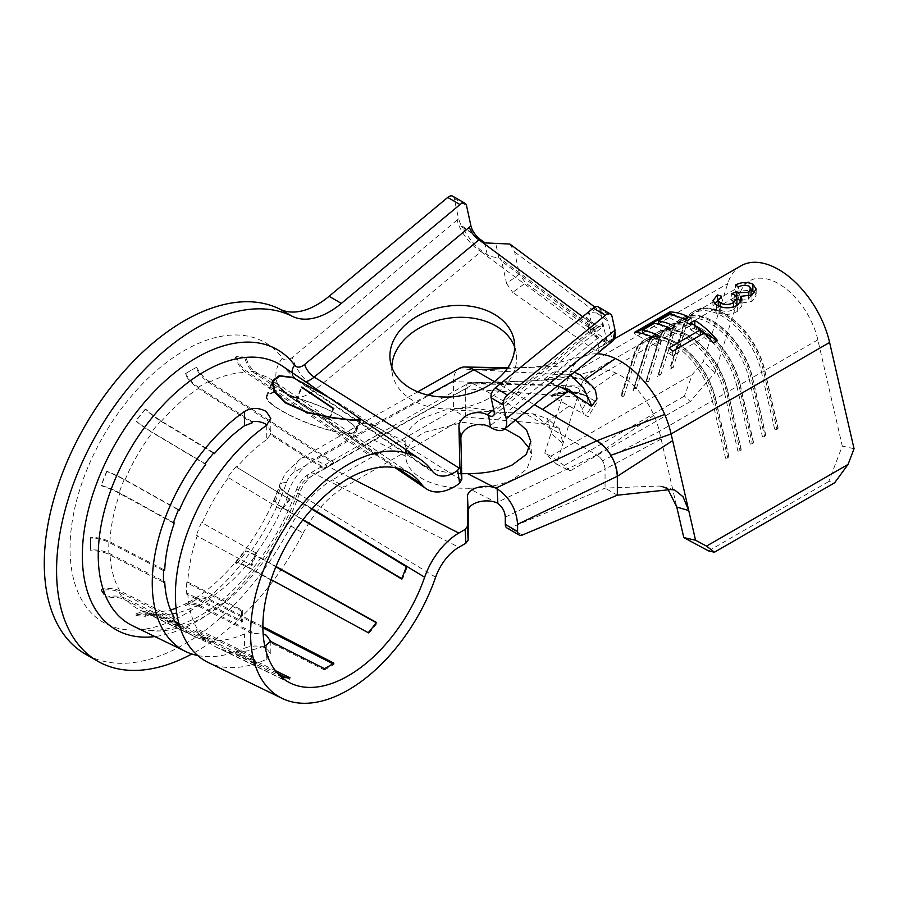 <?xml version="1.0" encoding="UTF-8"?>
<svg xmlns="http://www.w3.org/2000/svg" width="899" height="899" viewBox="0 0 899 899"><rect width="100%" height="100%" fill="white"/><g stroke="black" fill="none" stroke-linecap="round" stroke-linejoin="round"><path stroke-width="0.67" stroke-dasharray="4.5 3.37" d="M595.498 390.638L586.451 381.895L583.878 380.491C571.753 374.917 558.582 374.568 544.367 379.468L557.807 385.682M586.451 381.895L584.822 380.974M740.978 265.812A75.359 43.512 -120 0 0 727.707 283.635L703.265 361.668L692.297 374.49L684.409 396.066L690.286 401.538L715.02 372.613L739.461 294.58A57.963 33.465 60 0 1 749.676 280.87A57.963 33.465 60 0 1 778.658 283.747A57.963 33.465 60 0 1 817.843 339.833L842.296 446.095L828.766 481.493L834.643 482.797M596.97 353.79A75.359 43.512 -120 0 0 586.923 355.296A75.359 43.512 -120 0 0 582.485 357.319A75.359 43.512 -120 0 0 573.719 365.601A75.359 43.512 -120 0 0 569.213 375.141L550.986 433.318L547.48 418.619L532.95 413.798L453.388 410.011L453.388 381.614L353.644 437.858A28.982 16.733 60 0 1 359.645 424.586A28.982 16.733 60 0 1 359.735 424.542A28.982 16.733 60 0 1 372.95 425.373L314.201 459.299A42.174 24.352 120 0 0 287.534 493.708A132.692 76.617 -60 0 1 287.332 494.27L311.762 509.137M494.394 381.626L534.411 404.73M544.749 378.737L544.749 379.681L544.749 378.737A36.881 21.295 -120 0 0 544.367 379.468M591.744 405.977L591.744 406.82L577.192 398.414A19.497 11.26 -120 0 1 581.777 410.113L584.024 414.304L551.166 395.976C562.145 391.076 573.304 390.795 584.642 395.133L584.721 395.155M572.079 391.964L585.294 395.481C574.596 391.043 563.325 391.11 551.48 395.684L551.166 395.976M551.48 395.684L553.694 395.987L554.717 394.492L569.483 391.795M544.749 379.681L559.313 388.087A19.497 11.26 -120 0 0 554.717 394.492M559.313 388.087L561.482 387.548M559.324 388.087C565.145 385.851 570.809 385.615 576.326 387.379L580.417 389.2C584.226 390.762 586.789 394.324 588.092 399.886C588.587 399.561 585.934 395.751 585.35 395.526L596.992 402.246L588.081 416.821L585.013 415.046C592.947 408.213 593.059 401.707 585.35 395.526L588.092 399.886L581.777 410.113M574.686 394.762L577.192 398.414M532.95 413.798L546.098 423.968L559.436 428.789L562.976 443.522L550.986 433.318L544.772 453.163L556.526 464.109L580.979 386.087A57.963 33.465 60 0 1 585.058 377.883A57.963 33.465 60 0 1 591.182 372.377A57.963 33.465 60 0 1 595.779 370.455A57.963 33.465 60 0 1 615.916 373.051A57.963 33.465 60 0 1 620.164 375.254A57.963 33.465 60 0 1 653.921 415.226A57.963 33.465 60 0 1 659.36 431.34L676.778 507.047M617.343 495.203L605.049 488.101L605.049 469.177C604.555 463.154 601.824 458.423 596.846 454.973L473.885 383.974A11.597 6.698 -120 0 0 470.143 382.862A11.597 6.698 -120 0 0 468.121 383.39A11.597 6.698 -120 0 0 467.705 383.659A11.597 6.698 -120 0 0 465.682 388.716L465.682 417.114L344.722 486.943L332.428 479.852A77.292 44.624 120 0 0 290.849 525.994A198.05 114.342 -60 0 1 184.317 644.235A198.05 114.342 -60 0 1 85.293 654.045M661.125 439.049L605.049 469.177A11.597 6.698 -120 0 0 602.499 460.85L659.36 431.34L712.368 400.729A57.963 33.465 -120 0 0 673.182 344.643A57.963 33.465 -120 0 0 644.19 341.777A57.963 33.465 -120 0 0 633.986 355.487L620.748 397.74L624.03 395.841L620.793 396.133L620.748 397.74M624.03 395.841L637.267 353.588A57.963 33.465 -120 0 1 647.471 339.878A57.963 33.465 -120 0 1 676.453 342.755L676.453 342.755A57.963 33.465 -120 0 1 715.649 398.841L714.503 400.336A59.514 34.364 -120 0 0 674.272 342.755A59.514 34.364 -120 0 0 644.516 339.8A59.514 34.364 -120 0 0 634.031 353.88L620.793 396.133M551.166 395.504A24.149 13.946 180 0 1 584.71 395.167M556.526 464.109L570.056 470.952L690.286 401.538M728.887 456.389L727.752 457.883L714.503 400.336L712.368 400.729L725.605 458.276L728.887 456.389L715.649 398.841L724.661 393.638A57.963 33.465 -120 0 0 685.476 337.541A57.963 33.465 -120 0 0 656.495 334.675A57.963 33.465 -120 0 0 646.28 348.385L633.042 390.638L636.323 388.75L649.561 346.486A57.963 33.465 -120 0 1 659.776 332.776A57.963 33.465 -120 0 1 688.758 335.653L688.758 335.653A57.963 33.465 -120 0 1 727.943 391.739L736.966 386.536A57.963 33.465 -120 0 0 697.77 330.439A57.963 33.465 -120 0 0 668.789 327.573A57.963 33.465 -120 0 0 658.585 341.283L645.336 383.536L648.617 381.648L661.855 339.395A57.963 33.465 -120 0 1 672.07 325.685A57.963 33.465 -120 0 1 701.051 328.551L701.051 328.551A57.963 33.465 -120 0 1 740.237 384.637L749.26 379.434A57.963 33.465 -120 0 0 710.064 323.348A57.963 33.465 -120 0 0 681.082 320.471A57.963 33.465 -120 0 0 670.879 334.181L657.641 376.445L660.911 374.546L674.16 332.293A57.963 33.465 -120 0 1 684.364 318.583A57.963 33.465 -120 0 1 713.345 321.449L713.345 321.449A57.963 33.465 -120 0 1 752.542 377.546L761.554 372.332L774.792 429.879L778.073 427.991L764.835 370.444A57.963 33.465 -120 0 0 725.639 314.358A57.963 33.465 -120 0 0 696.658 311.481A57.963 33.465 -120 0 0 686.454 325.191L673.216 367.444L669.98 367.736L669.935 369.343L673.216 367.444M817.843 339.833L764.835 370.444L764.791 371.309L761.554 372.332A57.963 33.465 -120 0 0 722.369 316.246A57.963 33.465 -120 0 0 693.376 313.369A57.963 33.465 -120 0 0 683.173 327.079L669.935 369.343M778.073 427.991L776.938 429.486L763.689 371.939A59.514 34.364 -120 0 0 723.459 314.358A59.514 34.364 -120 0 0 693.702 311.402A59.514 34.364 -120 0 0 683.218 325.483L669.98 367.736M725.639 314.358L724.549 313.717A59.514 34.364 -120 0 0 694.792 310.773A59.514 34.364 -120 0 0 684.319 324.854L671.07 367.107M765.779 435.094L764.633 436.588L751.395 379.041L749.26 379.434L762.498 436.981L765.779 435.094L752.542 377.546L751.395 379.041A59.514 34.364 -120 0 0 711.165 321.449A59.514 34.364 -120 0 0 681.408 318.504A59.514 34.364 -120 0 0 670.924 332.585L657.641 376.445M741.181 449.286L740.046 450.781L726.808 393.234L724.661 393.638L737.91 451.186L741.181 449.286L727.943 391.739L726.808 393.234A59.514 34.364 -120 0 0 686.566 335.653A59.514 34.364 -120 0 0 656.809 332.697A59.514 34.364 -120 0 0 646.336 346.778L633.042 390.638M753.486 442.184L752.339 443.69L739.102 386.143L736.966 386.536L750.204 444.084L753.486 442.184L740.237 384.637L739.102 386.143A59.514 34.364 -120 0 0 698.86 328.551A59.514 34.364 -120 0 0 669.103 325.607A59.514 34.364 -120 0 0 658.63 339.676L645.336 383.536M427.946 395.077L372.95 425.373L405.112 441.78A62.795 34.083 -2.8 0 0 405.134 442.589A62.795 34.083 -2.8 0 0 461.715 473.661M515.543 420.08L495.147 411.281L470.256 407.685L444.994 410L423.564 417.754C411.472 424.631 405.325 432.644 405.112 441.78M497.855 503.271L468.278 488.191A62.795 34.083 177.2 0 1 405.842 457.142A62.795 34.083 177.2 0 1 405.82 456.344C406.033 447.208 412.192 439.195 424.283 432.318L463.266 422.328L504.788 428.834M529.623 448.68L531.534 456.018L527.039 468.918L513.037 479.459C500.552 485.314 485.629 488.213 468.278 488.191M266.295 645.089L266.295 659.383A144.02 83.146 -60 0 1 208.253 662.496M266.295 659.383L270.824 653.91L266.295 648.179C259.013 645.313 251.731 645.336 244.438 648.246L244.438 633.952L252.136 632.019L252.046 633.301L263.137 634.031M197.724 655.54A145.818 84.191 120 0 0 244.438 648.246M282.904 392.178L283.511 390.784L255.586 371.972A27.442 21.924 100 0 1 246.09 357.454L244.899 358.004A28.982 23.16 -80 0 0 254.934 373.332L282.904 392.178L297.389 398.122L283.443 392.537L376.456 455.197A122.343 70.639 120 0 0 368.219 454.467L368.714 453.051L275.173 390.346L274.678 391.762L368.219 454.467M274.678 391.762L267.542 395.717L266.857 395.391A48.31 10.204 21.2 0 0 266.351 396.178A48.31 10.204 21.2 0 0 281.803 411.012A48.31 10.204 21.2 0 0 328.461 430.048A48.31 10.204 21.2 0 0 356.42 431.127A48.31 10.204 21.2 0 0 340.968 416.293A48.31 10.204 21.2 0 0 297.389 398.122M244.899 358.004A141.132 81.483 120 0 0 240.224 357.386A141.132 81.483 120 0 0 235.403 357.15A28.982 22.486 -89.6 0 0 246 372.534L274.139 391.391L266.857 395.391M333.9 463.659L333.956 462.356L208.905 381.255A27.442 16.688 62.8 0 1 196.623 367.298L195.802 367.758A28.982 17.632 -117.2 0 0 208.782 382.513L333.9 463.659A122.343 70.639 120 0 0 329.146 466.255A122.343 70.639 120 0 0 324.393 469.143L324.337 467.918L270.487 433.419L270.824 431.363L267.059 424.991M283.511 390.784L274.644 389.986L274.139 391.391M327.618 396.673L356.757 416.394M195.802 367.758A141.132 81.483 120 0 0 190.318 370.759L190.318 370.759A141.132 81.483 120 0 0 184.834 374.096A28.982 15.789 -122.7 0 0 198.465 388.469L252.136 422.856M246.09 357.454A142.233 82.112 120 0 0 241.382 356.836A142.233 82.112 120 0 0 236.516 356.6L235.403 357.15M252.046 633.301L198.465 606.162A27.442 16.688 -117.2 0 0 185.992 605.353A27.442 16.688 -117.2 0 0 185.565 605.589L184.834 604.229A141.132 81.483 120 0 0 190.318 601.229A141.132 81.483 120 0 0 190.33 601.229A141.132 81.483 120 0 0 195.802 597.891A28.982 15.789 57.3 0 1 208.782 598.88L262.879 626.67M213.861 452.826L160.809 420.665A27.442 6.978 40.7 0 1 145.672 409.056L145.245 409.202A28.982 7.372 -139.3 0 0 161.247 421.474L213.546 453.186M145.245 409.202A141.132 81.483 120 0 0 140.424 415.001A141.132 81.483 120 0 0 135.749 421.024A28.982 4.855 -143.1 0 0 152.313 432.576L205.702 464.423M178.418 509.935L124.208 479.65A27.442 4.596 23.1 0 0 106.891 471.548L106.767 471.222A28.982 4.855 -156.9 0 1 125.062 479.774L179.339 510.104M106.767 471.222A141.132 81.483 120 0 0 103.891 478.268A141.132 81.483 120 0 0 101.284 485.348A28.982 7.372 -160.7 0 1 119.904 493.068L173.529 522.51M163.596 570.696L108.903 542.4A27.442 14.946 2.7 0 0 90.675 538.04L90.675 537.197A28.982 15.789 -177.3 0 1 109.936 541.805L164.697 570.135M90.675 537.197A141.132 81.483 120 0 0 90.529 543.614A141.132 81.483 120 0 0 90.675 549.862A28.982 17.632 177.2 0 1 109.936 553.717L163.539 581.069M173.372 618.815L118.994 592.104A27.442 21.284 -30.4 0 0 101.362 590.699L101.284 589.452A28.982 22.486 149.6 0 1 119.904 590.935L174.35 617.68M101.284 589.452A141.132 81.483 120 0 0 103.891 593.509A141.132 81.483 120 0 0 106.767 597.251A28.982 23.16 140 0 1 125.062 598.273L176.305 623.299M205.702 640.009L205.107 641.414L151.774 615.444A27.442 21.924 -80 0 0 147.099 613.916A27.442 21.924 -80 0 0 136.097 615.422L135.749 613.983A28.982 23.16 100 0 1 147.369 612.399A28.982 23.16 100 0 1 152.313 614.006L205.702 640.009A128.433 74.145 -60 0 1 193.858 636.2A128.433 74.145 -60 0 1 179.339 624.783L179.272 624.872M135.749 613.983A141.132 81.483 120 0 0 140.424 614.601A141.132 81.483 120 0 0 145.245 614.837A28.982 22.486 90.4 0 1 153.403 612.927A28.982 22.486 90.4 0 1 161.247 614.804L175.103 621.58M184.834 604.229A28.982 17.632 62.8 0 1 185.284 603.982A28.982 17.632 62.8 0 1 198.465 604.836L252.136 632.019M136.097 615.422A142.233 82.112 120 0 0 140.806 616.04A142.233 82.112 120 0 0 145.672 616.276L145.245 614.837M101.362 590.699A142.233 82.112 120 0 0 104.003 594.79A142.233 82.112 120 0 0 106.891 598.554L106.767 597.251M90.529 543.614L90.529 544.502A142.233 82.112 120 0 0 90.675 550.795L90.675 549.862M106.891 471.548A142.233 82.112 120 0 0 104.003 478.661A142.233 82.112 120 0 0 101.362 485.797L101.284 485.348M145.672 409.056A142.233 82.112 120 0 0 140.806 414.9A142.233 82.112 120 0 0 136.097 420.957L135.749 421.024M196.623 367.298A142.233 82.112 120 0 0 191.094 370.309L190.318 370.759L191.094 370.309A142.233 82.112 120 0 0 185.565 373.669L184.834 374.096M266.295 425.564L266.295 439.858L270.509 434.622L324.393 469.143M266.295 439.858A126.624 73.111 120 0 0 236.785 467.278L290.074 499.574A122.343 70.639 120 0 0 281.837 509.823L227.672 477.155L281.837 509.823M228.267 477.875A126.624 73.111 120 0 0 202.264 522.915L256.721 553.334A122.343 70.639 120 0 0 251.967 565.583L196.364 535.59L251.967 565.583M197.342 535.59A126.624 73.111 120 0 0 187.824 582.102L242.764 610.522A122.343 70.639 120 0 0 242.764 621.501L241.674 622.198L186.734 594.16L187.824 593.464L242.764 621.501M187.824 593.464A126.624 73.111 120 0 0 197.342 628.985L251.967 655.821A122.343 70.639 120 0 0 256.721 662.585L255.799 663.799L201.342 637.2L202.264 635.986L256.721 662.585M202.264 635.986A126.624 73.111 120 0 0 216.58 647.246A126.624 73.111 120 0 0 228.267 651L280.814 676.587M277.667 673.407L236.291 653.168L236.785 651.764L275.386 670.643M236.785 651.764A126.624 73.111 120 0 0 264.722 645.763M376.456 455.197L377.052 453.793L284.05 391.144L283.443 392.537M377.052 453.793A123.893 71.527 120 0 0 368.714 453.051M284.05 391.144L275.173 390.346M368.219 632.705L246.562 566.752A27.442 6.978 -139.3 0 0 236.516 563.83L235.403 562.785A28.982 7.372 40.7 0 1 246 565.876L271.082 579.585M235.403 562.785A141.132 81.483 120 0 0 240.224 556.987A141.132 81.483 120 0 0 244.899 550.963A28.982 4.855 36.9 0 1 254.934 554.762L275.971 566.482M303.053 519.656L283.163 507.766A27.442 4.596 -156.9 0 1 275.296 501.327L273.88 500.765A28.982 4.855 23.1 0 0 282.185 507.564L302.851 519.925M178.879 623.434L214.355 640.785L213.861 642.201L160.809 616.253A27.442 21.284 -89.6 0 0 153.392 614.466A27.442 21.284 -89.6 0 0 145.672 616.276M244.438 633.952A128.433 74.145 -60 0 1 214.355 640.785M270.509 434.622L270.487 433.419M333.956 462.356A123.893 71.527 120 0 0 324.337 467.918M252.046 421.597L198.465 387.278A27.442 14.946 57.3 0 1 185.565 373.669M290.074 499.574L236.785 467.278M289.579 498.731A123.893 71.527 120 0 0 281.241 509.104M236.291 466.435A128.175 73.999 120 0 0 227.672 477.155M205.107 463.704L151.774 431.913A27.442 4.596 36.9 0 1 136.097 420.957M256.721 553.334L202.264 522.915M255.799 553.177A123.893 71.527 120 0 0 250.99 565.583M201.342 522.746A128.175 73.999 120 0 0 196.364 535.59M173.372 522.96L118.994 493.102A27.442 6.978 19.3 0 0 101.362 485.797M242.764 610.522L241.674 611.084L186.734 582.664L187.824 582.102M241.674 611.084A123.893 71.527 120 0 0 241.674 622.198M186.734 582.664A128.175 73.999 120 0 0 186.734 594.16M90.675 538.04A142.233 82.112 120 0 0 90.529 544.502M163.596 582.361L108.903 554.447A27.442 16.688 -2.8 0 0 90.675 550.795M251.967 655.821L250.99 656.955L196.364 630.12L197.342 628.985M250.99 656.955A123.893 71.527 120 0 0 255.799 663.799M196.364 630.12A128.175 73.999 120 0 0 201.342 637.2M178.418 626.007L124.208 599.532A27.442 21.924 -40 0 0 106.891 598.554M281.837 677.093L281.241 678.498L227.672 652.404L228.267 651M281.241 678.498A123.893 71.527 120 0 0 289.579 679.239L286.365 677.666M227.672 652.404A128.175 73.999 120 0 0 236.291 653.168M213.861 642.201A129.973 75.044 -60 0 1 205.107 641.414M290.074 677.824L289.579 679.239M324.393 668.631L324.337 669.924L270.487 642.65L270.509 641.324M324.337 669.924A123.893 71.527 120 0 0 333.956 664.372L332.855 663.799M262.89 627.862L208.905 600.139A27.442 14.946 -122.7 0 0 196.623 599.206L195.802 597.891M270.79 641.47L270.487 642.65M185.565 605.589A142.233 82.112 120 0 0 191.094 602.566L191.094 602.566A142.233 82.112 120 0 0 196.623 599.206M273.88 500.765A141.132 81.483 120 0 0 276.746 493.708A141.132 81.483 120 0 0 279.364 486.64A28.982 7.372 19.3 0 0 287.332 494.27M275.296 501.327A142.233 82.112 120 0 0 278.196 494.225A142.233 82.112 120 0 0 280.825 487.089L279.364 486.64M236.516 563.83A142.233 82.112 120 0 0 241.382 557.976A142.233 82.112 120 0 0 246.09 551.919L244.899 550.963M514.689 347.149A62.795 45.276 170.7 0 1 516.206 352.992A62.795 45.276 170.7 0 1 481.931 401.797A62.795 45.276 170.7 0 1 410.877 399.235A62.795 45.276 170.7 0 1 392.256 373.231A62.795 45.276 170.7 0 1 391.84 367.208M493.663 409.528L596.621 325.708L588.306 319.527L586.463 316.853L589.137 312.56L592.239 326.955C590.081 326.382 589.047 327.18 589.148 329.337L590.969 331.888L588.306 319.527M611.904 339.058L611.421 341.811L607.949 341.002L595.093 350.408L598.565 351.217L599.049 348.464L611.904 339.058L608.072 321.303L603.319 313.369L589.137 312.56M509.89 244.067L514.633 252.001L519.408 274.094L506.553 283.488L501.777 261.395L499.878 258.227L592.239 326.955M452.759 196.229A7.731 4.461 -60 0 1 454.22 198.477L458.625 218.85L457.198 219.985A28.982 12.71 -129.8 0 0 480.931 251.641L481.695 250.821L487.696 255.26L490.978 256.518L499.878 258.227M613.039 340.721L607.005 341.856L598.52 337.485L489.202 426.609M598.52 337.485L590.969 331.888M405.82 456.344L373.669 439.937A11.597 6.698 -120 0 0 368.376 439.611A11.597 6.698 -120 0 0 368.343 439.622A11.597 6.698 -120 0 0 365.949 444.938L307.188 478.852A13.26 7.653 120 0 0 298.805 489.674A161.606 93.305 -60 0 1 196.611 621.58A161.606 93.305 -60 0 1 154.853 636.559M546.098 423.968L465.682 417.114L453.388 410.011L332.428 479.852M290.849 525.994L303.143 533.096A198.05 114.342 -60 0 1 196.611 651.337A198.05 114.342 -60 0 1 191.835 654M607.949 341.002L525.555 282.983L519.408 274.094M595.093 350.408L512.7 292.389L525.555 282.983M506.553 283.488L512.7 292.389M593.306 327.528L595.205 330.708L599.049 348.464M612.781 340.923A28.982 12.519 50.9 0 1 598.903 339.002A28.982 12.519 50.9 0 1 597.723 338.271L480.931 251.641L316.156 388.952L461.715 480.347M589.137 329.304L586.451 316.853M481.695 250.821C473.526 244.472 467.031 236.19 462.21 225.997L472.593 233.706L470.93 225.964M472.593 233.706L461.412 226.66L458.625 218.85M462.21 225.997L461.412 226.66M303.143 533.096A77.292 44.624 -60 0 1 344.722 486.943M577.54 397.055L465.682 388.716L365.949 444.938M607.005 341.856L599.88 309.189L612.017 316.381M596.621 325.708L602.229 327.124L602.892 323.011L494.102 411.573M598.419 306.941A7.731 4.517 -59.3 0 1 599.88 309.189M582.676 316.729L595.745 326.427A11.597 5.001 -129.1 0 0 601.768 327.483A11.597 5.001 -129.1 0 0 602.544 323.292M668.215 489.798L662.675 486.426L659.338 486.011L605.049 488.101L510.025 527.927A7.731 4.461 -60 0 1 506.901 527.949M565.909 385.705L453.388 381.614A28.982 16.733 60 0 1 458.771 368.736A28.982 16.733 60 0 1 459.468 368.298M602.499 460.85A11.597 6.698 -120 0 0 596.846 454.973L496.63 502.653M659.338 486.011L670.474 489.562M570.056 470.952L564.179 465.48L550.761 456.198L692.297 374.49M550.761 456.198L544.772 453.163M564.179 465.48L684.409 396.066M708.536 550.907L828.766 481.493M715.02 372.613L703.265 361.668M854.05 448.725L842.296 446.095M333.9 663.136L333.956 664.372M368.714 633.548A123.893 71.527 120 0 0 377.052 623.176L376.254 622.737M376.456 622.468L377.052 623.176M275.836 566.786L255.586 555.503A27.442 4.596 -143.1 0 0 246.09 551.919M401.572 578.956L402.494 579.113A123.893 71.527 120 0 0 407.303 566.707L288.377 494.315A27.442 6.978 -160.7 0 1 280.825 487.089M406.326 566.696L407.303 566.707M402.494 579.113L401.707 578.641M274.644 389.986L246.562 371.163A27.442 21.284 90.4 0 1 236.516 356.6M267.542 395.717A47.535 10.046 21.2 0 0 267.07 396.459A47.535 10.046 21.2 0 0 282.275 411.045A47.535 10.046 21.2 0 0 328.191 429.778A47.535 10.046 21.2 0 0 355.701 430.846A47.535 10.046 21.2 0 0 340.496 416.248A47.535 10.046 21.2 0 0 297.794 398.426M328.832 397.493L355.543 415.574M329.506 419.631L295.996 400.628L328.787 419.563L329.506 419.631L333.81 408.539M328.787 419.563L333.091 408.472M295.996 400.628L301.266 387.076M296.715 400.696L301.839 387.469M754.812 292.681L756.171 295.861L751.98 301.367L740.742 303.244L741.99 305.862L737.337 311.425C730.629 315.077 723.673 315.358 716.458 312.268L716.458 305.166M716.458 312.268L712.929 307.346L714.413 303.693M718.267 301.48L721.56 302.952L721.56 296.221M721.56 302.952L718.267 307.537L720.211 310.166L720.211 306.773M720.211 310.166C724.92 312.02 729.392 311.739 733.595 309.312L733.595 306.941M733.595 309.312L736.91 305.536M736.933 305.143L734.708 302.03L734.708 294.928M734.708 302.03L731.674 300.839L731.674 293.816M731.674 300.839L736.315 298.693L736.315 296.31M736.315 298.693L736.82 299.041L736.82 297.333M740.742 300.423L748.496 299.12L748.496 296.355M748.496 299.12L751.058 295.895L749.26 293.377L749.26 286.287M749.26 293.377C745.721 291.827 742.181 291.905 738.63 293.636L738.63 286.837M738.63 293.636L735.393 291.231L735.393 285.017M735.393 291.231L751.058 290.321M751.98 301.367L751.98 294.984M740.742 303.244L740.742 302.446M737.337 311.425L737.337 305.3M713.435 342.991L704.041 337.575L672.666 355.678L672.666 351.228M672.666 355.678L668.98 353.554L668.98 347.969M668.98 353.554L700.355 335.248M700.355 335.439L690.668 329.843L690.668 322.797M690.668 329.843L694.815 327.45L694.815 325.562M694.815 327.45L700.355 330.641M704.041 337.575L704.041 333.113M642.763 333.619L660.214 343.699L656.056 346.093L656.056 339.013M656.056 346.093L634.379 333.574L634.379 332.416M634.379 333.574L636.211 332.518M674.138 315.515L691.129 325.314L691.129 318.246M691.129 325.314L686.971 327.719L686.971 320.64M686.971 327.719L669.44 317.594L669.44 314.605M669.44 317.594L658.371 323.988M658.911 324.303L674.98 333.574L674.98 326.551M674.98 333.574L670.823 335.968L670.823 328.944M670.823 335.968L654.214 326.382L654.214 323.393M654.214 326.382L642.223 333.304M660.214 343.699L660.214 336.608M753.429 443.05L740.192 385.502A59.514 34.364 -120 0 0 699.961 327.921A59.514 34.364 -120 0 0 670.204 324.977A59.514 34.364 -120 0 0 659.72 339.047L646.482 381.311L645.392 381.94M648.617 381.648L646.482 381.311M752.339 443.69L750.204 444.084M741.136 450.152L727.898 392.605A59.514 34.364 -120 0 0 687.656 335.024A59.514 34.364 -120 0 0 657.899 332.068A59.514 34.364 -120 0 0 647.426 346.149L634.188 388.402L633.087 389.031M636.323 388.75L634.188 388.402M740.046 450.781L737.91 451.186M728.842 457.254L715.604 399.707A59.514 34.364 -120 0 0 675.363 342.114A59.514 34.364 -120 0 0 645.606 339.17A59.514 34.364 -120 0 0 635.132 353.251L621.883 395.504M727.752 457.883L725.605 458.276M765.734 435.959L752.485 378.412A59.514 34.364 -120 0 0 712.255 320.819A59.514 34.364 -120 0 0 682.498 317.875A59.514 34.364 -120 0 0 672.014 331.945L658.776 374.209L657.686 374.838M660.911 374.546L658.776 374.209M764.633 436.588L762.498 436.981M778.028 428.857L764.791 371.309A59.514 34.364 -120 0 0 724.549 313.717M776.938 429.486L774.792 429.879M588.081 416.821L585.013 415.046M585.35 395.526L596.992 402.246M569.595 374.703L552.896 372.085L544.816 378.715M591.744 406.82L591.812 405.854M586.047 378.985L583.878 380.491M458.771 368.736L569.213 375.141L727.707 283.635M573.719 365.601L507.396 368.376M615.916 373.051L584.642 395.133M653.921 415.226L596.846 454.973M569.325 405.943L543.49 424.171M467.705 383.659L580.979 386.087L633.986 355.487L634.031 353.88L637.267 353.588L646.28 348.385L646.336 346.778L647.426 346.149L649.561 346.486L658.585 341.283L658.63 339.676L661.855 339.395L670.879 334.181L670.924 332.585L672.014 331.945L674.16 332.293L683.173 327.079L683.218 325.483L686.454 325.191L739.461 294.58M350.048 477.583L314.201 459.299A28.982 16.733 60 0 0 300.895 458.512L359.645 424.586M298.805 489.674A11.597 2.989 19.1 0 0 296.052 490.618C278.432 542.816 238.538 594.059 199.016 616.264C171.743 631.076 149.56 634.211 132.479 625.693A150.032 86.619 120 0 0 204.343 616.579A150.032 86.619 120 0 0 299.21 494.135A24.835 14.339 -60 0 1 314.908 473.863L373.669 439.937L473.885 383.974L532.028 380.794C557.268 378.928 570.404 376.951 595.779 370.455M435.633 577.225L299.21 494.135A11.597 2.989 19.1 0 1 296.052 490.618C298.726 483.168 303.244 477.481 309.593 473.548A11.597 6.698 60 0 1 314.908 473.863L458.85 547.266M292.051 372.602A11.597 9.181 -36.5 0 0 293.535 376.861A11.597 9.181 -36.5 0 0 295.344 378.603A150.032 86.619 120 0 0 282.376 366.05L297.49 380.67A24.835 14.339 -60 0 1 295.344 378.603L432.082 470.84M305.593 381.76A24.835 14.339 -60 0 1 297.49 380.67L435.251 473.908M397.92 468.3L284.118 391.526A42.174 24.352 120 0 0 287.759 395.054A42.174 24.352 120 0 0 309.706 393.492A42.174 24.352 120 0 0 316.156 388.952A28.982 12.71 -129.8 0 1 292.422 357.308A13.238 7.641 -60 0 1 290.399 358.723A13.238 7.641 -60 0 1 282.376 358.105A161.629 93.316 120 0 0 184.317 350.554A161.629 93.316 120 0 0 70.032 548.514A161.629 93.316 120 0 0 184.317 614.5A161.629 93.316 120 0 0 286.523 482.583A28.982 7.473 19.1 0 0 279.634 484.921A28.982 7.473 19.1 0 0 287.534 493.708L312.144 508.699M254.934 373.332A132.692 76.617 -60 0 1 272.644 380.434A132.692 76.617 -60 0 1 284.118 391.526A28.982 22.958 -36.5 0 1 279.567 387.188L272.644 380.434L411.09 474.133M208.782 382.513A132.692 76.617 -60 0 1 246 372.534M282.376 358.105A28.982 22.958 -36.5 0 0 279.567 387.188L287.759 395.054L395.099 467.694M161.247 421.474A132.692 76.617 -60 0 1 198.465 388.469M125.062 479.774A132.692 76.617 -60 0 1 152.313 432.576M109.936 541.805A132.692 76.617 -60 0 1 119.904 493.068M119.904 590.935A132.692 76.617 -60 0 1 109.936 553.717M152.313 614.006A132.692 76.617 -60 0 1 140.064 610.073A132.692 76.617 -60 0 1 125.062 598.273M198.465 604.836A132.692 76.617 -60 0 1 176.698 613.006M172.305 613.882A132.692 76.617 -60 0 1 161.247 614.804M246 565.876A132.692 76.617 -60 0 1 208.782 598.88M282.185 507.564A132.692 76.617 -60 0 1 254.934 554.762M208.905 381.255A134.243 77.505 120 0 0 203.68 384.098A134.243 77.505 120 0 0 198.465 387.278M160.809 420.665A134.243 77.505 120 0 0 156.224 426.182A134.243 77.505 120 0 0 151.774 431.913M124.208 479.65A134.243 77.505 120 0 0 121.477 486.37A134.243 77.505 120 0 0 118.994 493.102M108.903 542.4A134.243 77.505 120 0 0 108.768 548.514A134.243 77.505 120 0 0 108.903 554.447M118.994 592.104A134.243 77.505 120 0 0 121.477 595.97A134.243 77.505 120 0 0 124.208 599.532M151.774 615.444A134.243 77.505 120 0 0 156.224 616.029A134.243 77.505 120 0 0 160.809 616.253M198.465 606.162A134.243 77.505 120 0 0 203.68 603.319A134.243 77.505 120 0 0 208.905 600.139M514.633 252.001L608.072 321.303M498.81 257.642L495.697 243.258M457.198 219.985L292.422 357.308M286.523 482.583A13.238 7.641 -60 0 1 294.894 471.773L353.644 437.858M595.205 330.708L501.777 261.395M454.22 198.477L466.525 205.568M484.628 242.629L487.303 254.99M307.188 478.852A11.597 6.698 60 0 1 309.593 473.548L468.121 383.39M294.894 471.773A28.982 16.733 60 0 1 300.895 458.512L285.646 472.941L279.634 484.921C263.452 533.354 225.514 581.664 190.33 601.229M522.33 535.029L510.025 527.927M505.305 517.139L605.049 469.211M585.058 377.883L532.051 380.794L470.143 382.862M246.562 566.752A134.243 77.505 120 0 0 251.147 561.234A134.243 77.505 120 0 0 255.586 555.503M283.163 507.766A134.243 77.505 120 0 0 285.893 501.046A134.243 77.505 120 0 0 288.377 494.315M255.586 371.972A134.243 77.505 120 0 0 251.147 371.388A134.243 77.505 120 0 0 246.562 371.163M582.485 357.319L614.601 338.777M586.923 355.296L545.569 365.848L529.208 367.466L507.766 367.826M591.182 372.377L644.19 341.777M684.364 318.583L693.376 313.369M696.658 311.481L749.676 280.87M672.07 325.685L681.082 320.471M647.471 339.878L656.495 334.675M659.776 332.776L668.789 327.573M530.815 441.443L531.534 456.018M266.351 396.178L272.318 380.805M193.858 636.2L140.064 610.073L147.369 612.399M153.403 612.927L170.596 610.084M176.08 608.151L185.284 603.982M290.433 683.116L216.58 647.246M153.392 614.466L147.099 613.916M191.094 602.566L185.992 605.353M392.256 373.231L390.323 361.353M603.319 313.369L594.846 307.087M611.421 341.811L598.565 351.217M493.326 415.765L602.229 327.124M359.735 424.542L417.72 391.84M559.436 428.789L547.48 418.619M674.598 489.933L662.675 486.426M405.134 442.589L405.842 457.142M516.206 352.992L514.273 341.126M270.824 640.976L270.824 653.91M270.824 418.417L270.824 431.363M355.701 430.846L359.735 420.44M356.42 431.127L360.746 419.979M267.07 396.459L271.745 384.401M712.929 300.682L712.929 307.346M718.267 306.065L718.267 307.537M756.171 289.073L756.171 295.861M741.99 299.3L741.99 305.862M670.204 324.977L669.103 325.607M701.051 328.551L699.961 327.921M657.899 332.068L656.809 332.697M688.758 335.653L687.656 335.024M645.606 339.17L644.516 339.8M676.453 342.755L675.363 342.114M682.498 317.875L681.408 318.504M713.345 321.449L712.255 320.819M694.792 310.773L693.702 311.402M574.349 372.22L569.988 371.017L552.896 372.085M553.694 395.987L559.717 393.919L571.247 392.773M573 392.863L585.047 395.391"/><path stroke-width="1.35" d="M574.349 372.22L580.417 375.007L593.565 387.458L595.498 390.638L596.981 398.965L591.789 406.011A36.881 21.295 -120 0 0 591.744 405.865L583.62 388.199L570.899 375.501M557.807 385.682L568.483 391.245L591.789 406.011M534.411 404.73L596.846 440.78C609.297 449.376 616.13 461.232 617.343 476.358L617.343 495.203L522.33 535.029A7.731 4.461 120 0 1 519.206 535.04A7.731 4.461 120 0 1 517.599 531.5L517.599 524.319C516.419 509.261 509.598 497.405 497.147 488.753L496.214 488.281A17.384 9.44 -2.8 0 0 477.627 487.472A17.384 9.44 -2.8 0 0 467.469 496.405L467.424 526.365L468.143 540.153L468.188 510.969A17.384 9.44 177.2 0 1 478.92 501.878A17.384 9.44 177.2 0 1 497.855 503.271L497.147 488.753M617.343 495.203L670.474 489.562L674.598 489.933L682.993 496.697L688.735 510.553L671.115 433.97A75.359 43.512 -120 0 0 664.676 414.439A75.359 43.512 -120 0 0 620.164 361.05A75.359 43.512 -120 0 0 615.354 358.521A75.359 43.512 -120 0 0 596.97 353.79M634.379 332.416A75.359 43.512 60 0 1 656.056 339.013L660.214 336.608A75.359 43.512 -120 0 0 642.223 330.315L654.214 323.393A75.359 43.512 60 0 1 670.823 328.944L674.98 326.551A75.359 43.512 -120 0 0 658.371 320.999L669.44 314.605A75.359 43.512 60 0 1 686.971 320.64L691.129 318.246A75.359 43.512 -120 0 0 669.901 311.908L634.379 332.416M716.458 305.166L716.717 305.3C723.886 308.627 730.763 308.627 737.337 305.3L741.99 299.3L740.742 296.322L751.98 294.984L756.171 289.073L752.856 284.095C747.159 281.747 741.338 282.05 735.393 285.017L738.63 286.837C742.169 285.017 745.709 284.837 749.26 286.287L751.058 288.894L748.496 292.231L738.495 292.737L736.315 291.636L731.674 293.816L734.708 294.928L736.933 298.198L733.595 302.581C729.55 304.851 725.156 305.053 720.402 303.177L718.267 300.569L721.56 296.221L717.402 294.962L712.929 300.682L716.458 305.166M714.413 552.222L708.536 550.907L683.802 537.591L695.556 540.22L706.524 546.12L714.413 552.222L834.643 482.797L848.06 464.412L854.05 448.725L829.608 342.463A75.359 43.512 -120 0 0 778.658 269.543A75.359 43.512 -120 0 0 740.978 265.812L614.601 338.777M672.666 351.228L704.041 333.113A75.359 43.512 60 0 1 713.435 342.991L717.582 340.597A75.359 43.512 -120 0 0 694.815 320.392L690.668 322.797A75.359 43.512 60 0 1 700.355 329.854L668.98 347.969A75.359 43.512 60 0 1 672.666 351.228M417.72 391.84L459.468 368.298A28.982 16.733 60 0 1 465.12 366.994A28.982 16.733 60 0 1 473.885 369.781L494.394 381.626M561.482 387.548L568.528 389.323L574.686 394.762M569.483 391.795L572.079 391.964M496.214 488.281L467.559 473.627C484.909 473.661 499.833 470.75 512.318 464.895L526.32 454.355L530.815 441.443L526.6 430.194L515.543 420.08M507.396 368.376L473.885 369.781L427.946 395.077M504.788 428.834L520.442 437.656L529.623 448.68M461.715 473.661A62.795 34.083 -2.8 0 0 467.559 473.627M465.143 529.432L458.85 533.062A54.097 31.24 120 0 0 424.643 577.225A120.769 69.729 -60 0 1 348.273 675.79A120.769 69.729 -60 0 1 290.433 683.116A120.769 69.729 -60 0 1 268.722 587.272A120.769 69.729 -60 0 1 348.273 478.583A120.769 69.729 -60 0 1 411.09 474.133A120.769 69.729 -60 0 1 421.53 484.224A54.097 31.24 120 0 0 426.205 488.753A54.097 31.24 120 0 0 459.659 483.269L457.703 470.368A36.713 21.194 -60 0 1 435.251 473.908A36.713 21.194 -60 0 1 432.082 470.84A138.154 79.764 120 0 0 420.136 459.288A138.154 79.764 120 0 0 348.273 464.378A138.154 79.764 120 0 0 257.271 588.721A138.154 79.764 120 0 0 282.106 698.377A138.154 79.764 120 0 0 348.273 689.994A138.154 79.764 120 0 0 435.633 577.225A36.713 21.194 -60 0 1 458.85 547.266L465.862 543.221L465.143 529.432L467.424 526.365M267.059 424.991L266.295 424.463C262.261 421.968 257.507 421.013 252.046 421.597L252.136 422.856L244.438 425.755L244.438 411.472C251.709 407.461 259.002 407.483 266.295 411.528L270.824 418.417L266.295 425.564A144.02 83.146 -60 0 0 180.508 555.211A144.02 83.146 -60 0 0 208.253 662.496L282.106 698.377M244.438 411.472A145.818 84.191 120 0 0 157.46 542.738A145.818 84.191 120 0 0 185.531 651.46A145.818 84.191 120 0 0 197.724 655.54M420.136 459.288L356.757 416.394L360.746 419.979L352.981 420.283L333.079 418.013L307.593 412.731L285.017 402.718L273.813 391.211L272.318 380.805L279.218 375.692L292.613 377.322L327.618 396.673L282.376 366.05A150.032 86.619 120 0 0 204.343 371.59A150.032 86.619 120 0 0 105.509 506.609A150.032 86.619 120 0 0 132.479 625.693L185.531 651.46M280.814 676.587L281.837 677.093A122.343 70.639 120 0 0 290.074 677.824L275.386 670.643M264.722 645.763A126.624 73.111 120 0 0 266.295 645.089L270.509 641.324L324.393 668.631A122.343 70.639 120 0 0 329.146 666.035A122.343 70.639 120 0 0 333.9 663.136L262.879 626.67M271.082 579.585L368.219 632.705A122.343 70.639 120 0 0 376.456 622.468L275.971 566.482M302.851 519.925L401.572 578.956A122.343 70.639 120 0 0 406.326 566.696L311.762 509.137M175.103 621.58L178.879 623.434M176.305 623.299L179.238 624.738M163.539 581.069L164.697 581.664L163.596 582.361A129.973 75.044 -60 0 1 163.596 570.696L164.697 570.135A128.433 74.145 -60 0 1 174.35 522.96L173.372 522.96A129.973 75.044 -60 0 1 178.418 509.935L179.339 510.104A128.433 74.145 -60 0 1 205.702 464.423L205.107 463.704A129.973 75.044 -60 0 1 213.861 452.826L214.355 453.669A128.433 74.145 -60 0 1 244.438 425.755M179.272 624.872L178.418 626.007A129.973 75.044 -60 0 1 173.372 618.815L174.35 617.68A128.433 74.145 -60 0 1 164.697 581.664M173.529 522.51L174.35 522.96M213.546 453.186L214.355 453.669M286.365 677.666L277.667 673.407M332.855 663.799L262.89 627.862M263.137 634.031L266.295 635.245L270.79 641.47M457.703 470.368L459.883 466.3L461.839 479.212L460.872 438.723A17.384 12.541 170.7 0 1 470.671 426.373A17.384 12.541 170.7 0 1 489.202 426.609L490.528 427.373L488.584 415.439L487.258 414.742A17.384 12.541 -9.3 0 0 468.739 414.495A17.384 12.541 -9.3 0 0 458.94 426.856L459.883 466.3M408.944 387.368A62.795 45.276 -9.3 0 0 479.999 389.93A62.795 45.276 -9.3 0 0 514.273 341.126A62.795 45.276 -9.3 0 0 495.652 315.111A62.795 45.276 -9.3 0 0 424.586 312.549A62.795 45.276 -9.3 0 0 390.323 361.353A62.795 45.276 -9.3 0 0 408.944 387.368M391.84 367.208A62.795 45.276 170.7 0 1 430.318 322.876A62.795 45.276 170.7 0 1 497.585 326.989A62.795 45.276 170.7 0 1 514.689 347.149M191.835 654A198.05 114.342 -60 0 1 97.586 661.147L85.293 654.045A198.05 114.342 -60 0 1 54.94 495.349A198.05 114.342 -60 0 1 184.317 320.819A198.05 114.342 -60 0 1 279.937 309.166A77.292 44.624 120 0 0 317.246 304.626A77.292 44.624 120 0 0 329.079 296.299L341.373 303.401L460.007 204.545A7.731 4.461 120 0 1 465.053 203.32A7.731 4.461 120 0 1 466.525 205.568L470.93 225.964C472.335 230.998 475.301 235.358 479.819 239.067L485.033 242.899L509.89 244.067L594.846 307.087M479.819 239.067L314.212 377.086A24.835 14.339 -60 0 1 310.413 379.76A24.835 14.339 -60 0 1 305.593 381.76M468.143 540.153L465.862 543.221M329.079 296.299L447.702 197.443A7.731 4.461 -60 0 1 452.759 196.229L465.053 203.32M341.373 303.401A77.292 44.624 -60 0 1 329.54 311.728A77.292 44.624 -60 0 1 292.231 316.268L279.937 309.166M97.586 661.147A198.05 114.342 -60 0 1 67.234 502.44A198.05 114.342 -60 0 1 196.611 327.921A198.05 114.342 -60 0 1 292.231 316.268M461.839 479.212L459.659 483.269M154.853 636.559A161.606 93.305 -60 0 1 84.337 529.916A161.606 93.305 -60 0 1 196.611 357.678A161.606 93.305 -60 0 1 294.647 365.23A13.26 7.653 120 0 0 302.693 365.848A13.26 7.653 120 0 0 304.727 364.421L469.469 227.132A11.597 5.091 -129.8 0 0 478.965 239.797L582.676 316.729M490.528 427.373A28.982 12.519 -129.1 0 0 504.305 429.228A28.982 12.519 -129.1 0 0 506.227 418.743L503.226 404.943L491.09 397.751L494.102 411.573A11.597 5.001 50.9 0 1 493.326 415.765A11.597 5.001 50.9 0 1 488.584 415.439M491.09 397.751A7.731 4.517 -59.3 0 1 495.304 387.862L507.441 395.054A7.731 4.517 120.7 0 0 503.226 404.943M506.227 418.743L615.028 330.18L612.017 316.381A7.731 4.517 120.7 0 0 610.545 314.133A7.731 4.517 120.7 0 0 605.409 315.291L593.284 308.099L495.304 387.862M593.284 308.099A7.731 4.517 -59.3 0 1 598.419 306.941L610.545 314.133M605.409 315.291L507.441 395.054M614.702 330.439A28.982 12.519 50.9 0 1 612.781 340.923L504.305 429.228M615.028 330.18L612.781 340.923M496.63 502.653C501.867 505.968 504.755 510.801 505.305 517.139L505.305 524.409L517.599 531.5M519.206 535.04L506.901 527.949A7.731 4.461 -60 0 1 505.305 524.409M664.676 414.439L596.846 440.78A28.982 16.733 60 0 1 610.87 455.276A28.982 16.733 60 0 1 617.343 476.268L517.599 524.319M695.556 540.22L688.735 510.553L676.778 507.047L668.215 489.798M676.778 507.047L683.802 537.591M706.524 546.12L848.06 464.412M376.254 622.737L275.836 566.786M401.707 578.641L303.053 519.656M355.543 415.574L360.072 419.575L352.419 419.923L332.844 417.664L307.795 412.394L285.59 402.505L274.555 391.222L273.049 381.03L280.038 376.007L293.613 377.838L328.832 397.493L355.543 415.574M301.974 387.143L333.81 408.539A143.559 82.888 120 0 0 333.091 408.472L301.266 387.076A146.267 84.45 -60 0 1 301.974 387.143L301.839 387.469M714.413 303.693L717.402 301.086L717.402 294.962M717.402 301.086L718.267 301.48M720.211 306.773L720.211 303.064M733.595 306.941L733.595 302.581M736.91 305.536L736.933 298.198M736.315 296.31L736.315 291.636M736.82 297.333L736.82 291.973M736.933 299.109L740.742 300.423M748.496 296.355L748.496 292.231M751.058 290.321L752.856 291.197L752.856 284.095M752.856 291.197L754.812 292.681M740.742 302.446L740.742 296.322M700.355 335.248L700.355 329.854M694.815 325.562L694.815 320.392M700.355 330.641L717.582 340.597M636.211 332.518L669.901 313.066L669.901 311.908M669.901 313.066L674.138 315.515M658.911 324.303L658.371 320.999M642.763 333.619L642.223 330.315M615.354 358.521L586.047 378.985M568.483 391.245L542.49 409.393M610.87 455.276L671.115 433.97L829.608 342.463M495.922 488.09L596.846 440.78M458.85 533.062L350.048 477.583M294.647 365.23A11.597 9.181 -36.5 0 0 292.051 372.602M421.53 484.224L397.92 468.3M176.698 613.006A132.692 76.617 -60 0 1 172.305 613.882M424.643 577.225L312.144 508.699M459.456 468.278L314.212 377.086A11.597 5.091 -129.8 0 1 304.727 364.421M487.258 414.742L493.663 409.528M460.007 204.545L447.702 197.443M469.469 227.132L470.93 225.964M460.872 438.723L458.94 426.856M467.469 496.405L468.188 510.969M672.654 440.645L617.343 476.268M170.596 610.084L176.08 608.151M395.099 467.694L426.205 488.753M465.12 366.994L507.766 367.826M359.735 420.44L360.072 419.575M271.745 384.401L273.06 381.03M718.267 300.569L718.267 306.065M751.058 288.894L751.058 295.895M571.247 392.773L573 392.863"/></g></svg>
